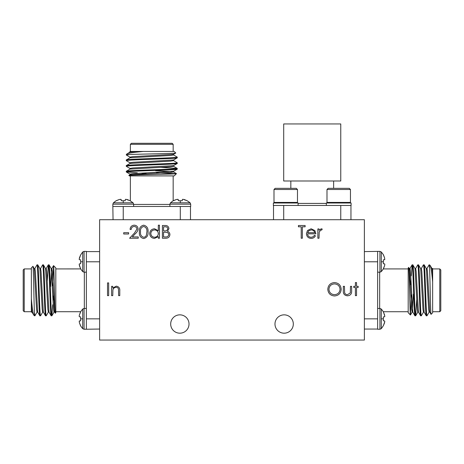 <?xml version="1.0" encoding="UTF-8"?>
<svg xmlns="http://www.w3.org/2000/svg" width="464" height="464" viewBox="0 0 464 464"><rect width="100%" height="100%" fill="white"/><g stroke="black" fill="none" stroke-linecap="round" stroke-linejoin="round"><path stroke-width="0.7" d="M121.162 199.462L119.428 199.462L116.122 200.721L113.419 202.797L123.238 202.797L123.238 200.721L121.272 200.721L121.162 199.462L120.64 199.265M178.222 199.462L176.488 199.462L173.176 200.721L170.479 202.797L180.299 202.797L180.299 200.721L178.333 200.721L178.222 199.462L177.7 199.265M119.428 199.462L116.394 200.721L119.428 199.462M133.632 206.468L133.632 204.166L133.058 202.797L123.238 202.797M176.488 199.462L173.455 200.721L176.488 199.462M133.632 204.166L112.845 204.166L112.845 206.474L190.692 206.474L190.692 204.166L190.118 202.797L180.299 202.797M384.633 259.712L384.633 257.978L383.374 254.666L381.304 251.969L381.304 261.789L383.374 261.789L383.374 259.823L384.633 259.712L384.83 259.19M384.633 320.931L384.83 321.448L384.633 320.931L383.374 320.821L383.374 316.883L384.633 316.773L384.83 316.251L383.374 311.727L408.192 311.715M384.633 257.978L383.374 254.945L384.633 257.978M377.632 272.182L379.929 272.182L381.304 271.608L381.304 261.789M379.929 272.182L379.929 251.395L377.621 251.395L377.621 329.243L379.929 329.243L381.304 328.669L381.304 309.03L383.374 311.727M384.633 316.773L384.83 316.251M384.633 315.039L383.374 312.005L384.633 315.039M79.367 320.931L79.367 322.66L80.626 325.972L82.696 328.669L82.696 318.849L80.626 318.849L80.626 320.821L79.367 320.931L79.17 321.448M79.367 259.712L79.17 259.19L79.367 259.712L80.626 259.823L80.626 263.761L79.367 263.871L79.17 264.387L80.626 268.911L55.808 268.923M79.367 322.66L80.626 325.693L79.367 322.66M86.368 308.456L84.071 308.456L82.696 309.03L82.696 318.849M84.071 308.456L84.071 329.243L86.379 329.243L86.379 251.395L84.071 251.395L82.696 251.969L82.696 271.608L80.626 268.911M79.367 263.871L79.17 264.387M79.367 265.599L80.626 268.633L79.367 265.599M170.682 324.017A9.17 9.17 0 0 0 179.852 333.187A9.17 9.17 0 0 0 189.022 324.017A9.17 9.17 0 0 0 179.852 314.847A9.17 9.17 0 0 0 170.682 324.017M274.978 324.017A9.17 9.17 0 0 0 284.148 333.187A9.17 9.17 0 0 0 293.318 324.017A9.17 9.17 0 0 0 284.148 314.847A9.17 9.17 0 0 0 274.978 324.017M333.628 180.995L333.628 188.332M290.835 180.995L290.835 188.332M340.762 123.94L340.762 180.995L283.701 180.995L283.701 123.94L340.762 123.94M298.114 205.453L298.114 203.006L273.366 203.006L273.366 205.453L283.707 205.453L274.311 205.453M340.762 219.716L340.762 205.453L283.707 205.453L283.701 219.716M297.476 202.42L273.998 202.42L273.998 189.509L297.476 189.509L297.476 202.42L296.89 203.006M297.476 189.509L296.305 188.332L275.175 188.332L273.998 189.509M340.756 205.453L351.097 205.453L351.097 203.006L326.349 203.006L326.349 205.453M326.987 189.509L328.158 188.332L349.288 188.332L350.459 189.509L350.459 202.42L326.987 202.42L326.987 189.509L350.459 189.509L350.459 202.42L349.873 203.006M190.692 204.166L169.905 204.166L169.905 206.468M131.393 143.295L172.15 143.295L173.165 144.316L130.372 144.316L131.393 143.295M128.882 175.433C127.078 174.812 177.648 174.209 176.453 173.635L174.186 175.902L129.352 175.902L128.893 175.398L130.024 174.742L170.648 172.44L173.565 171.97L173.565 171.262M130.372 175.902L130.372 200.726M173.165 175.902L173.165 200.726M129.972 157.818L129.972 157.11L132.895 156.635L173.519 154.332L175.752 153.016L174.186 151.45L143.463 151.45C133.655 152.32 128.11 153.161 126.834 153.967L130.024 152.099L136.219 151.45L129.926 151.45L129.972 152.157M126.834 153.967L126.336 155.034L130.024 157.163M175.752 153.016C177.55 153.526 141.218 154.025 129.839 154.506L126.295 154.506M173.165 151.45L173.165 144.316M130.372 151.45L130.372 144.316M160.579 167.342L177.242 168.432C178.802 169.372 124.735 170.317 126.295 171.262L126.336 172.016L130.024 174.145M173.565 165.602L173.565 166.309L170.648 166.779L130.024 169.082L126.295 171.262M177.242 168.432L177.202 169.186L173.519 171.315L132.895 173.617L129.972 174.093L129.972 174.8M177.242 169.14C178.802 170.079 124.735 171.025 126.295 171.97L137.327 172.846M129.839 154.506L126.295 154.988M173.519 154.93L177.242 157.11C178.802 158.05 124.735 158.995 126.295 159.941L126.336 160.695L130.024 162.823M173.565 154.28L173.565 154.988L170.648 155.457L130.024 157.76L126.295 159.941M177.242 157.11L177.202 157.864L173.519 159.993L132.895 162.296L129.972 162.771L129.972 163.479M177.242 157.818C178.802 158.758 124.735 159.703 126.295 160.648M173.519 160.59L177.242 162.771C178.802 163.711 124.735 164.656 126.295 165.602L126.336 166.356L130.024 168.484M173.565 159.941L173.565 160.648L170.648 161.118L130.024 163.421L126.295 165.602M177.242 162.771L177.202 163.525L173.519 165.654L132.895 167.956L129.972 168.432L129.972 169.14M177.242 163.479C178.802 164.418 124.735 165.364 126.295 166.309M379.929 329.243L379.929 308.456L377.632 308.456M440.8 269.944L440.8 310.7L439.779 311.715L439.779 268.923L440.8 269.944M408.668 267.432C409.289 265.628 409.886 316.199 410.46 315.004L408.192 312.736L408.192 267.902L408.703 267.444L409.352 268.575L411.655 309.198L412.131 312.115L412.838 312.115M408.192 268.923L383.368 268.923L384.633 265.599L383.374 268.633M426.283 268.523L426.99 268.523L427.46 271.446L429.763 312.069L431.079 314.302L432.651 312.736L432.651 282.013C431.781 272.206 430.94 266.661 430.128 265.385L431.996 268.575L432.651 274.769L432.651 268.476L431.943 268.523M430.128 265.385L429.061 264.886L426.932 268.575M431.079 314.302C430.569 316.1 430.07 279.769 429.594 268.389L429.594 264.845M432.651 311.715L439.779 311.715M432.651 268.923L439.779 268.923M416.753 299.129L415.669 315.793C414.723 317.353 413.778 263.285 412.838 264.845L412.078 264.886L409.95 268.575M418.499 312.115L417.791 312.115L417.316 309.198L415.013 268.575L412.838 264.845M415.669 315.793L414.909 315.752L412.78 312.069L410.478 271.446L410.008 268.523L409.3 268.523M414.961 315.793C414.016 317.353 413.07 263.285 412.131 264.845L411.249 275.877M429.594 268.389L429.113 264.845M429.165 312.069L426.99 315.793C426.045 317.353 425.099 263.285 424.16 264.845L423.4 264.886L421.271 268.575M429.821 312.115L429.113 312.115L428.637 309.198L426.335 268.575L424.16 264.845M426.99 315.793L426.23 315.752L424.102 312.069L421.799 271.446L421.329 268.523L420.622 268.523M426.283 315.793C425.337 317.353 424.392 263.285 423.452 264.845M423.504 312.069L421.329 315.793C420.384 317.353 419.439 263.285 418.499 264.845L417.739 264.886L415.611 268.575M424.16 312.115L423.452 312.115L422.977 309.198L420.674 268.575L418.499 264.845M421.329 315.793L420.57 315.752L418.441 312.069L416.138 271.446L415.669 268.523L414.961 268.523M420.622 315.793C419.676 317.353 418.731 263.285 417.791 264.845M84.071 251.395L84.071 272.182L86.368 272.182M23.2 310.7L23.2 269.944L24.221 268.923L24.221 311.715L23.2 310.7M55.332 313.212C54.711 315.01 54.114 264.445 53.54 265.634L55.808 267.902L55.808 312.736L55.297 313.194L54.648 312.069L52.345 271.446L51.869 268.523L51.162 268.523M55.808 311.715L80.632 311.715L79.367 315.039L80.626 312.005M37.717 312.115L37.01 312.115L36.54 309.198L34.237 268.575L32.921 266.336L31.349 267.902L31.349 298.625C32.219 308.438 33.06 313.977 33.872 315.259L32.004 312.069L31.349 305.875L31.349 312.162L32.057 312.115M33.872 315.259L34.939 315.752L37.068 312.069M32.921 266.336C33.431 264.538 33.93 300.869 34.406 312.249L34.406 315.793M31.349 268.923L24.221 268.923M31.349 311.715L24.221 311.715M47.247 281.509L48.331 264.845C49.277 263.285 50.222 317.353 51.162 315.793L51.922 315.752L54.05 312.069M45.501 268.523L46.209 268.523L46.684 271.446L48.987 312.069L51.162 315.793M48.331 264.845L49.091 264.886L51.22 268.575L53.522 309.198L53.992 312.115L54.7 312.115M49.039 264.845C49.984 263.285 50.93 317.353 51.869 315.793L52.751 304.761M34.406 312.249L34.887 315.793M34.835 268.575L37.01 264.845C37.955 263.285 38.901 317.353 39.84 315.793L40.6 315.752L42.729 312.069M34.179 268.523L34.887 268.523L35.363 271.446L37.665 312.069L39.84 315.793M37.01 264.845L37.77 264.886L39.898 268.575L42.201 309.198L42.671 312.115L43.378 312.115M37.717 264.845C38.663 263.285 39.608 317.353 40.548 315.793M40.496 268.575L42.671 264.845C43.616 263.285 44.561 317.353 45.501 315.793L46.261 315.752L48.389 312.069M39.84 268.523L40.548 268.523L41.023 271.446L43.326 312.069L45.501 315.793M42.671 264.845L43.43 264.886L45.559 268.575L47.862 309.198L48.331 312.115L49.039 312.115M43.378 264.845C44.324 263.285 45.269 317.353 46.209 315.793M31.349 298.625L31.349 305.875M86.379 251.598L99.621 251.598M86.379 263.888L86.379 261.789L99.621 261.789M99.621 318.849L86.379 318.849L86.379 316.755M99.621 329.04L86.379 329.243M53.053 301.281L53.522 295.817M52.751 285.737L53.54 265.634L51.817 268.575M50.622 286.549L51.516 270.228M79.367 257.978L80.626 254.945L79.17 259.19M82.696 251.969L80.626 254.945M79.367 316.773L79.17 316.251L79.367 316.773L80.626 316.883L80.626 318.849M79.367 315.039L79.17 316.251M432.651 282.013L432.651 274.769M377.621 329.04L364.379 329.04M377.621 316.755L377.621 318.849L364.379 318.849M364.379 261.789L377.621 261.789L377.621 263.883M364.379 251.598L377.621 251.395M410.947 279.363L410.478 284.826M411.249 294.907L410.46 315.004L412.183 312.069M413.378 294.089L412.484 310.41M384.633 322.66L383.374 325.693L384.83 321.448M381.304 328.669L383.374 325.693M384.633 263.871L384.83 264.387L384.633 263.871L383.374 263.761L383.374 261.789M384.633 265.599L384.83 264.387M143.463 151.45L136.219 151.45M190.489 206.474L190.489 219.716M178.205 206.468L180.299 206.474L180.299 219.716M123.238 219.716L123.238 206.474L127.623 206.474L125.332 206.468M113.048 219.716L112.845 206.474M140.812 173.153L146.276 173.623M156.356 172.846L176.453 173.635L173.519 171.912M155.539 170.717L171.86 171.616M182.381 199.462L182.897 199.265L182.381 199.462L182.271 200.721L180.299 200.721M184.109 199.462L187.143 200.721L182.897 199.265M190.118 202.797L187.143 200.721M125.321 199.462L125.837 199.265L125.321 199.462L125.21 200.721L123.238 200.721M127.049 199.462L130.082 200.721L125.837 199.265M133.058 202.797L130.082 200.721M364.379 219.716L99.621 219.716L99.621 340.06L364.379 340.06L364.379 219.716M350.952 205.453L350.952 219.716L350.952 205.453M273.511 219.716L273.511 205.453M310.967 237.261C312.469 237.237 313.612 236.582 314.395 235.3L315.41 235.834C314.482 237.533 313.049 238.392 311.112 238.403C308.206 238.16 306.646 236.565 306.431 233.612L307.499 230.504L311.141 228.769L314.888 230.602L315.897 233.833L307.574 233.833C307.748 235.932 308.879 237.075 310.967 237.261M107.52 295.638L107.52 282.901L108.663 282.901L108.663 295.638L107.52 295.638M158.323 225.179L159.465 225.179L159.465 238.241L158.323 238.241L158.323 236.628L154.524 238.403C151.566 238.131 149.947 236.518 149.669 233.56C149.976 230.625 151.606 229.025 154.558 228.769L158.323 230.736L158.323 225.179M134.171 226.484C132.379 226.629 131.393 227.609 131.219 229.425L130.077 229.425C130.285 226.838 131.672 225.423 134.229 225.179C136.578 225.353 137.86 226.612 138.075 228.967C137.82 230.782 136.961 232.307 135.5 233.531L132.315 236.936L138.243 236.936L138.243 238.241L129.584 238.241L134.525 232.969L136.932 229.065C136.735 227.453 135.813 226.594 134.171 226.484M327.799 289.327C328.141 285.238 330.345 282.988 334.411 282.576C338.558 282.901 340.814 285.134 341.191 289.263C340.825 293.358 338.604 295.591 334.515 295.962C330.426 295.614 328.187 293.405 327.799 289.327M355.395 286.329L355.395 282.576L356.538 282.576L356.538 286.329L358.173 286.329L358.173 287.471L356.538 287.471L356.538 295.638L355.395 295.638L355.395 287.471L353.765 287.471L353.765 286.329L355.395 286.329M123.708 233.995L123.708 232.69L128.603 232.69L128.603 233.995L123.708 233.995M343.314 290.777L343.314 286.329L344.456 286.329L344.636 292.825C345.164 294.06 346.115 294.675 347.495 294.657L350.308 292.917L350.494 286.329L351.642 286.329L351.642 290.864C351.805 293.903 350.419 295.551 347.484 295.8C344.514 295.539 343.128 293.863 343.314 290.777M111.604 295.638L111.604 286.329L112.746 286.329L112.746 288.011L116.29 286.166C118.848 286.578 120.008 288.156 119.77 290.887L119.77 295.638L118.627 295.638L118.488 289.142C118.163 287.924 117.363 287.309 116.087 287.309C114.486 287.425 113.431 288.243 112.92 289.774L112.746 295.638L111.604 295.638M143.643 238.566C140.435 237.719 139.014 235.492 139.386 231.878C139.009 228.259 140.424 226.026 143.643 225.179C146.891 226.014 148.352 228.247 148.039 231.878C148.358 235.509 146.891 237.736 143.643 238.566M162.406 238.241L162.406 225.504L164.894 225.504C167.26 225.359 168.606 226.415 168.937 228.659L167.469 231.368C169.029 231.901 169.841 232.986 169.917 234.627C169.627 236.976 168.27 238.183 165.851 238.241L162.406 238.241M317.857 238.241L317.857 228.932L319 228.932L319 230.306L321.274 228.769L322.265 229.088L321.639 230.08L321.053 229.912L319.209 231.919L319 238.241L317.857 238.241M301.206 226.809L298.427 226.809L298.427 225.504L305.121 225.504L305.121 226.809L302.348 226.809L302.348 238.241L301.206 238.241L301.206 226.809M340.048 289.263C339.694 285.946 337.838 284.148 334.469 283.881C331.11 284.177 329.272 285.992 328.941 289.321C329.289 292.622 331.134 294.402 334.469 294.657C337.856 294.414 339.718 292.616 340.048 289.263M143.678 226.484C141.224 227.256 140.174 229.048 140.528 231.872C140.174 234.697 141.224 236.489 143.678 237.261C145.058 237.133 145.969 236.408 146.409 235.074L146.897 231.872C147.187 229.065 146.114 227.267 143.678 226.484M158.323 233.607C158.12 231.321 156.867 230.092 154.576 229.912C152.308 230.103 151.055 231.321 150.812 233.572C151.061 235.822 152.308 237.052 154.564 237.261C156.855 237.092 158.108 235.874 158.323 233.607M165.103 226.809L163.548 226.809L163.548 230.892L164.32 230.892C166.211 231.118 167.371 230.388 167.794 228.682C167.521 227.302 166.622 226.676 165.103 226.809M164.308 232.197L163.548 232.197L163.548 236.936L165.178 236.936C167.133 237.162 168.333 236.391 168.774 234.627C168.641 233.386 167.945 232.626 166.692 232.348L164.308 232.197M307.69 232.69L314.754 232.69C314.25 230.91 313.061 229.987 311.199 229.912L308.798 230.788L307.69 232.69M377.626 263.883L377.621 266.174M377.626 316.755L377.626 315.566L377.626 316.755M291.328 205.453L283.707 205.453M86.374 316.755L86.379 314.47M86.374 263.888L86.374 265.072M381.304 318.849L383.374 318.849M82.696 261.789L80.626 261.789M298.114 203.412L326.349 203.412M133.632 204.433L169.905 204.433M379.662 272.182L379.662 308.456M84.338 308.456L84.338 272.182M48.285 264.886L46.156 268.575M84.071 272.182L82.696 271.608M84.071 329.243L82.696 328.669M82.696 309.03L80.626 311.727M415.715 315.752L417.844 312.069M379.929 308.456L381.304 309.03M379.929 251.395L381.304 251.969M381.304 271.608L383.374 268.911M177.202 168.386L173.519 166.251M169.905 204.166L170.479 202.797M112.845 204.166L113.419 202.797M327.572 203.006L326.987 202.42M274.589 203.006L273.998 202.42"/></g></svg>
